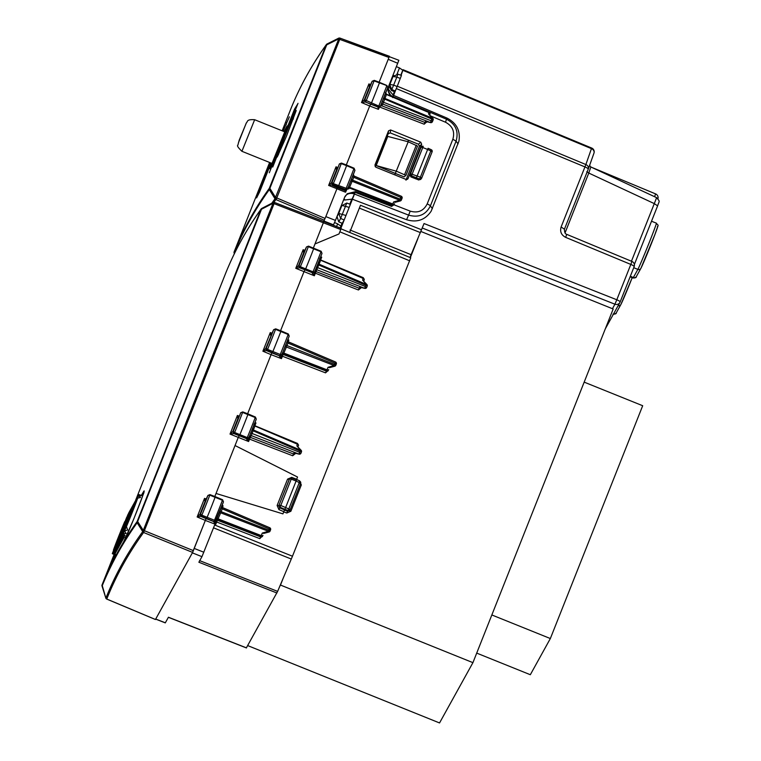 <?xml version="1.0" encoding="UTF-8"?>
<svg xmlns="http://www.w3.org/2000/svg" width="761" height="761" viewBox="0 0 761 761"><rect width="100%" height="100%" fill="white"/><g stroke="black" fill="none" stroke-linecap="round" stroke-linejoin="round"><path stroke-width="1.14" d="M290.188 509.661A1.617 1.579 -137.8 0 1 289.893 510.127A1.617 1.617 0 0 0 290.198 509.632L285.632 507.549L296.562 479.849L291.634 477.965M290.207 509.613L300.633 483.33L296.143 481.028L291.225 479.135L280.771 505.494L285.632 507.549L284.88 509.328L280 507.254L280.771 505.494L279.106 505.19A1.617 1.589 29 0 0 280 507.254L278.916 509.604L283.815 511.668L282.94 513.875L216.029 493.461L238.203 437.546L239.905 434.655A24.323 0.647 112 0 0 247.905 414.507L248.029 414.051M296.581 479.82L291.644 477.927L291.225 479.135L289.56 478.831A1.617 1.589 -151 0 1 291.615 477.956L291.644 477.927A1.617 1.617 0 0 0 289.646 478.65L278.783 505.77L279.677 507.834L284.566 509.889L284.88 509.328L288.162 510.536L299.786 481.256A1.617 1.617 0 0 1 300.633 483.34L290.198 509.632M300.138 453.166L299.644 452.291L298.892 454.07L294.031 452.909L292.671 455.753L249.551 439.116L248.343 437.984M250.692 432.923L299.644 452.291L300.129 451.073L301.442 451.967L300.966 453.175A1.617 1.617 0 0 1 299.073 454.155A1.617 0.828 -76.7 0 1 298.892 454.07L251.254 435.596L254.916 426.017A1.617 1.36 19.6 0 1 253.974 425.085M269.736 529.799L269.698 527.725L222.688 507.673L221.755 505.789M335.487 364.034L335.439 361.96L288.419 341.889L288 343.059L286.783 342.364M366.716 287.392A1.617 1.617 0 0 1 364.823 288.39A1.617 0.828 -76.7 0 1 364.643 288.295L359.772 287.144L358.421 289.979L314.122 272.714L314.341 275.758L320.657 260.252A1.617 1.36 19.6 0 1 319.715 259.311M365.879 287.392L365.394 286.517L364.643 288.295L317.004 269.822L314.94 270.697M242.711 412.005L240.676 412.823A22.602 0.599 -68 0 1 233.294 431.43L234.626 432.495L234.169 433.523L232.847 431.411L230.022 434.084L248.6 441.523L246.669 439.211L248.381 438.479L248.6 441.523L250.293 437.337L293.442 453.975L295.42 453.28M295.173 453.803L292.671 455.753M294.783 453.09L294.031 452.909M270.564 529.818L270.088 531.035L268.766 530.141L268.319 531.273L220.661 512.8L218.892 513.028M263.801 533.404L269.042 531.987A1.617 0.552 -106.6 0 1 268.319 531.273L262.279 533.081L263.81 533.385M301.442 451.967A1.617 1.617 0 0 0 301.166 450.312A1.617 0.885 139.6 0 0 300.5 450.132L296.866 445.86L297.456 444.215L254.916 426.017M335.43 361.951A1.617 1.617 0 0 1 336.305 364.062L335.829 365.261L334.517 364.367L334.069 365.508L286.402 347.026L288 343.059L335.002 363.159L334.517 364.367L285.565 344.999M329.551 367.639L334.783 366.212A1.617 0.552 -106.6 0 1 334.069 365.508L328.029 367.306L329.561 367.611M314.788 271.601A1.617 1.589 29 0 1 316.034 271.572L359.182 288.21L361.161 287.506M360.914 288.038L358.421 289.979M360.524 287.316L359.772 287.144M366.707 287.411L367.192 286.193L365.87 285.308L365.394 286.517L316.443 267.149M362.617 280.096L366.916 284.547A1.617 0.885 139.6 0 0 366.25 284.357L362.617 280.096L363.206 278.44L320.657 260.252M259.805 538.636L216.676 522.008L217.418 520.229L260.566 536.866L259.805 538.636L262.897 535.525A1.617 1.589 29 0 0 262.964 535.392M297.142 444.633L297.551 443.454L297.836 444.139M362.892 278.859L363.292 277.679L363.587 278.364M325.546 372.861L282.426 356.234L283.159 354.455L326.307 371.092L325.546 372.861L328.286 370.388M262.298 536.695L262.631 535.991L260.566 536.866L260.918 536.22A1.617 1.589 29 0 0 262.897 535.525A1.617 1.617 0 0 0 262.973 535.373A1.617 0.875 -157.1 0 1 262.973 535.373A1.617 0.875 -157.1 0 1 261.223 535.582L262.279 533.081M298.455 445.87A1.617 1.589 29 0 0 297.522 443.996L297.456 444.215A1.617 1.36 -160.4 0 1 298.417 445.994A1.617 1.617 0 0 0 297.532 443.958L254.992 425.78L254.05 423.934M301.166 450.312L296.866 445.86M328.048 370.921L328.372 370.217L326.307 371.092L326.669 370.455A1.617 1.589 29 0 0 328.704 369.618A1.617 0.875 -157.1 0 1 326.964 369.808L328.029 367.306M364.205 280.096A1.617 1.589 29 0 0 363.273 278.231M319.801 258.16L320.733 260.005L363.273 278.193A1.617 1.617 0 0 1 364.167 280.219L364.139 280.286A1.617 1.36 -160.4 0 0 363.206 278.44L320.742 260.005M254.859 425.713L297.551 443.454M249.189 436.472L251.254 435.596L250.293 437.337A1.617 1.589 29 0 0 249.037 437.375M252.547 428.177L253.489 430.022L300.5 450.132L300.129 451.073L251.91 430.288M222.669 507.663L222.26 508.833L220.947 507.939M219.91 510.983L221.128 511.668L217.817 519.506L216.438 519.601M282.179 353.836L283.558 353.741L286.402 347.026A1.617 0.875 -157.1 0 0 284.966 346.94M320.609 259.939L363.292 277.679M318.298 262.402L319.23 264.248L366.25 284.357L365.87 285.308L317.651 264.514M248.904 437.699L256.257 419.159A22.564 0.599 -68 0 1 248.914 437.68L246.83 438.593L248.914 437.68L247.277 437.585L246.83 438.593L234.169 433.523L230.022 434.084L237.403 415.477L239.106 416.115M255.344 417.133L255.22 417.551A24.19 0.637 112 0 1 247.277 437.585L234.626 432.495A24.228 0.647 112 0 0 242.588 412.433L255.22 417.551L256.257 419.159M253.841 424.714L255.962 422.945L254.973 422.526M254.783 423.002L255.962 422.945L255.011 425.351L254.145 424.933M246.669 439.211L246.412 438.583L247.354 438.697M215.525 520.771L213.537 521.475L206.107 518.622L207.125 517.328A24.323 0.647 -68 0 0 215.097 497.218L215.287 496.657L222.593 499.749L222.421 500.262L209.779 495.145L209.96 494.621L215.287 496.657M223.449 501.88L222.421 500.262A24.19 0.637 -68 0 1 214.488 520.258L216.124 520.362A22.564 0.599 -68 0 0 223.449 501.88L215.353 521.199L214.041 521.266L214.488 520.258L201.846 515.168A24.228 0.647 -68 0 0 209.779 495.145L207.905 495.449L205.013 501.537L204.528 498.369L205.879 499.739M214.726 521.447L213.527 521.513L215.468 520.866L215.724 524.415L205.337 520.429L206.107 518.622L200.847 516.396L199.972 514.303L197.156 516.966L204.528 498.369L206.221 498.997M221.908 505.894L223.087 505.837L221.879 506.864M213.527 521.513L215.724 524.415L216.676 522.008L215.506 521.361L213.793 522.094M215.353 521.199L216.114 520.381M281.266 355.007L279.277 355.739L271.848 352.847L272.866 351.553A24.323 0.647 -68 0 0 280.847 331.444L281.028 330.883L288.333 333.984L288.162 334.488L275.53 329.37L275.71 328.847L281.028 330.883M281.865 354.588A22.564 0.599 -68 0 0 289.199 336.105L288.162 334.488A24.19 0.637 -68 0 1 280.238 354.483L281.865 354.607L279.791 355.501L280.238 354.483L267.587 349.394A24.228 0.647 -68 0 0 275.53 329.37L273.656 329.684L270.764 335.763L270.269 332.595L271.62 333.965M279.534 356.329L281.465 358.64L282.426 356.234L281.256 355.596L279.534 356.329L279.277 355.739L281.218 355.102L281.465 358.64L271.078 354.655L271.848 352.847L266.597 350.631L265.722 348.528L262.897 351.202L270.269 332.595L271.972 333.223M288.181 341.718L288.838 340.062L287.62 341.09M287.839 339.644L288.838 340.062L287.658 340.119M280.857 355.53L279.335 355.663L267.13 350.44L267.587 349.394L266.255 348.338L267.13 350.44L262.897 351.202L271.078 354.655L247.639 413.756M289.199 336.105L281.865 354.607L280.942 355.501M313.779 248.276L313.646 248.733A24.323 0.647 112 0 1 305.656 268.89L303.953 271.772L280.571 330.712M314.654 271.924L312.571 272.819L314.654 271.905A22.564 0.599 -68 0 0 322.008 253.384L314.654 271.924L313.018 271.82L312.571 272.819L299.92 267.758L295.772 268.31L298.54 265.722L299.434 267.777M321.085 251.368L320.971 251.777A24.19 0.637 112 0 1 313.018 271.82L300.376 266.731L299.92 267.758L299.044 265.656L300.376 266.731A24.228 0.647 112 0 0 308.338 246.659L320.971 251.777L322.008 253.384L321.152 251.263L308.519 246.126L306.464 246.954L303.81 252.519M314.093 272.21L312.41 273.437L314.341 275.758L295.772 268.31L303.144 249.713L304.847 250.34M320.533 257.228L321.713 257.18L319.582 258.949M312.876 272.914L312.162 272.819L312.41 273.437M313.218 272.923L299.463 267.739L298.54 265.722L303.639 252.88L303.144 249.713L304.495 251.082M339.006 233.95L341.204 228.329L323.834 221.537L314.978 243.958L339.006 233.95L314.978 243.958L313.38 247.991M422.279 228.024L614.926 304.21L616.8 299.767L424.058 223.544L411.083 254.678A20.271 0.533 112 0 1 410.017 257.484M411.083 254.678L350.041 230.012M340.909 228.214L344.676 218.73L344.134 219.919L340.643 218.464L346.731 203.111M338.474 212.7L340.643 218.464L338.788 221.822L342.25 223.325L344.134 219.919M344.676 218.73L354.284 194.512M349.803 204.176L351.839 199.03M340.928 225.931L342.06 223.277M394.379 91.691L393.009 95.144M407.915 141.708L408.505 140.214M394.759 174.859L395.33 173.413L376.21 165.556L387.768 136.419L408.219 141.784L417.561 146.093L405.974 175.315M408.219 141.784L395.33 173.413L404.062 176.866L405.946 175.401L417.561 146.093M405.946 175.401L396.529 171.254L376.21 165.556M388.814 85.822A1.617 1.589 29 0 0 388.938 86.24L391.373 90.264L391.782 89.522L395.263 90.987L397.147 86.554L393.656 85.089L391.782 89.522L389.594 84.404L393.656 85.089L396.823 77.108L393.037 76.481L389.917 84.347M397.147 86.554L401.399 75.52M400.362 78.45L396.823 77.108L397.87 74.178L401.447 75.434M392.238 77.127L397.927 74.102M389.603 83.767L389.594 84.404M391.373 90.264L389.023 86.469A1.617 1.075 -31.2 0 1 388.938 86.24L389.699 84.852M395.263 90.987L394.797 91.824L391.392 90.378M389.185 86.659A1.617 1.075 -31.2 0 1 389.023 86.469A1.617 1.617 0 0 1 388.804 85.841M341.099 206.06L346.797 203.035L350.317 204.367M346.008 215.487L338.455 213.337M349.223 207.382L341.908 205.413L338.788 213.28M337.009 216.438A1.617 1.589 29 0 0 337.047 216.533A1.617 0.761 162.6 0 1 336.999 216.466L338.702 221.822L337.047 216.533L338.569 213.793M199.601 560.619L277.632 591.383L292.471 556.224L410.74 257.789L341.033 228.833M277.632 591.383L246.659 647.335M246.526 647.887L168.428 617.238L165.289 622.879L155.672 619.121M106.778 599.097L106.806 599.069A1.617 1.18 125.3 0 1 106.464 598.926A1.617 1.617 0 0 0 106.778 599.097L155.444 619.521L192.352 552.867L201.96 556.662L214.64 524.995L292.471 556.224M201.96 556.662L198.878 562.236L276.909 593M349.699 232.438L360.476 205.27L421.575 229.793M393.085 96.676L395.806 89.798M401.085 75.301L402.864 70.316L591.516 148.671A4.052 3.405 19.6 0 1 593.961 153.151A4.052 3.405 19.6 0 1 593.894 153.303M590.774 167.144L588.776 173.061L586.788 171.71M658.655 202.94L657.609 205.87L654.298 203.615L656.553 197.822M634.36 264.486L657.609 205.87C659.464 200.114 660.225 202.283 656.667 197.67L590.878 166.992L589.575 165.46M192.352 552.867L205.337 520.429L197.156 516.966L201.38 516.205L201.846 515.168L200.514 514.113L201.38 516.205L213.594 521.428M200.809 516.434L199.924 514.379L205.128 501.318M205.204 501.166L207.867 495.544A22.602 0.599 -68 0 1 200.514 514.113L199.972 514.303M233.684 433.551L232.799 431.487L237.889 418.645L237.403 415.477L238.754 416.847M232.847 431.411L233.722 433.513L246.412 438.583M266.559 350.659L265.665 348.605L273.618 329.77A22.602 0.599 -68 0 1 266.255 348.338L265.722 348.528M303.725 252.7L306.426 247.049A22.602 0.599 -68 0 1 299.044 265.656L298.597 265.646M296.248 480.419L297.541 477.033L235.035 445.537M284.566 509.889L283.815 511.668M282.94 513.875L216.029 493.461L214.83 496.486L230.374 457.275M283.691 511.887L286.811 513.028L287.515 511.24L289.56 510.346M296.543 479.468L299.577 480.828L299.121 481.979M114.816 554.817L112.228 562.427L123.748 541.613C127.125 536.676 148.11 483.749 143.544 491.711L141.327 495.421M261.813 208.419L261.499 209.237L261.813 208.419L273.247 202.493L272.98 203.33L143.277 530.388L137.646 521.532L137.142 522.769L137.123 521.561C122.759 541.575 111.068 562.693 102.06 584.905L102.06 584.905A1.617 1.617 0 0 0 102.022 585.989L105.808 598.06A1.617 1.617 0 0 0 106.416 598.888A1.617 1.18 125.3 0 1 106.188 598.65M106.464 598.926A1.617 1.18 125.3 0 1 106.445 598.907L106.416 598.888A1.617 1.18 125.3 0 0 106.759 599.04L106.759 599.04A1.617 1.589 -158.3 0 1 105.874 598.175L106.15 597.337L105.874 598.175L102.06 584.905L114.112 554.512M340.757 229.537L274.084 203.663L274.531 202.493A1.617 1.122 99.3 0 0 274.217 202.378A1.617 1.122 99.3 0 0 272.98 203.33L274.084 203.663L144.381 530.712L143.277 530.388A1.617 1.122 -79.8 0 0 143.648 532.5L144.381 530.712L193.351 550.631M273.893 202.369A1.617 1.579 -144 0 0 273.247 202.493L272.933 203.32L261.499 209.237L137.646 521.532L137.123 521.561L260.975 209.275C246.593 229.327 234.911 250.445 225.912 272.619L135.724 500.025M192.6 552.41L143.591 532.491A1.617 1.122 100.2 0 1 143.22 530.379L142.716 531.616L137.142 522.769C122.778 542.783 111.096 563.891 102.079 586.113M155.472 619.492L106.759 599.04C116.081 575.639 128.362 553.456 143.591 532.491A1.617 1.579 -144 0 1 142.716 531.616C127.477 552.581 115.196 574.764 105.874 598.175M113.427 550.079A22.535 0.599 -68 0 1 124.709 521.646L113.513 550.232M137.722 498.132L126.45 526.564A22.535 0.599 -68 0 0 137.722 498.132L140.538 497.466L138.597 495.573L141.061 495.772L138.863 494.555L141.089 495.344M134.336 502.755L117.955 543.677L119.943 545.076L117.46 544.581L133.831 503.658M117.955 543.677L120.447 544.172L118.459 542.774L134.83 501.851M118.459 542.774L120.951 543.268L118.954 541.87L135.334 500.938M118.954 541.87L121.446 542.365L119.458 540.966L135.829 500.034M119.458 540.966L121.95 541.461L119.962 540.063L136.333 499.13M119.962 540.063L122.445 540.557L120.457 539.159L136.837 498.227M120.457 539.159L122.949 539.654L120.961 538.255L137.332 497.323M120.961 538.255L123.453 538.75L121.465 537.352L137.836 496.419M121.465 537.352L123.948 537.846L121.96 536.448L138.34 495.516M121.96 536.448L125.879 537.352M126.45 526.564L127.648 529.96L124.566 530.94L126.117 533.461L123.311 533.765L125.089 535.706L122.483 535.487L138.816 494.669M122.483 535.487L123.786 536.476M123.311 533.765L138.863 494.555M124.566 530.94L138.597 495.573M117.46 544.581L119.448 545.979L116.956 545.485L133.327 504.562M116.956 545.485L118.944 546.893L116.452 546.388L132.833 505.466M116.452 546.388L118.44 547.796L115.957 547.302L132.328 506.369M115.957 547.302L117.945 548.7L115.453 548.205L131.824 507.273M115.453 548.205L117.441 549.604L114.949 549.109L131.33 508.177M114.949 549.109L116.947 550.507L114.454 550.013L130.825 509.08M114.454 550.013L116.443 551.411L113.95 550.916L130.321 509.984M113.95 550.916L115.938 552.315L113.456 551.82L129.827 510.888M113.456 551.82L115.444 553.218L112.951 552.724L129.322 511.792M112.951 552.724L116.176 554.836M127.991 514.436L112.295 553.666L114.569 554.693L112.466 553.58L114.112 553.96M112.466 553.58L128.809 512.743M115.929 555.283L114.569 554.693M126.745 517.233L112.657 552.743M584.172 382.136L642.684 405.727L550.346 638.546L530.322 674.722L476.709 653.109M491.844 614.955L550.346 638.546M247.782 645.623L439.544 722.95L472.923 662.65L613.176 309.004L420.9 231.468M279.753 586.379L280.486 585.057L472.923 662.65M280.486 585.057L283.044 578.598M410.341 257.618L417.894 238.583M388.338 87.192L388.576 89.551L393.275 95.258L446.907 118.041C456.59 122.997 460.586 130.74 458.902 141.251L431.164 211.178C425.199 219.967 416.999 222.821 406.574 219.72L352.086 199.116L354.398 194.017L408.609 215.116L406.574 219.72M393.275 95.258L393.018 96.647L446.621 119.258C455.725 124.138 458.873 131.434 456.077 141.146L458.055 143.924M432.391 208.657L430.403 205.879C425.789 214.859 418.521 217.941 408.609 215.116L410.227 211.13C417.932 213.337 423.582 210.949 427.178 203.967L452.852 139.234L456.077 141.146L430.403 205.879A4.052 0.856 -158.4 0 0 427.178 203.967M343.335 200.504L344.486 199.192L344.762 200.019L352.086 199.116M343.972 199.715L344.762 200.019M334.555 222.573L337.637 223.848L336.571 226.521M340.928 226.141L340.215 227.948L340.928 226.141L337.637 223.848M393.018 75.215L394.188 75.672M391.164 96.219L388.062 90.816L389.946 95.696M291.063 108.338L291.054 108.347A1.617 1.617 0 0 0 291.054 108.366L291.054 108.347C300.053 86.174 311.772 65.008 326.212 44.851L338.674 38.174L338.683 39.058L274.997 198.735L276.119 199.639L339.729 39.382L388.947 57.465L389.385 56.266L340.157 38.174A1.617 1.056 99.5 0 0 339.872 38.098A1.617 1.056 99.5 0 0 338.683 39.058L339.729 39.382L340.157 38.174L398.859 60.271L388.652 86.221L388.062 90.816M393.913 204.842L391.554 206.402L391.953 205.499L394.017 204.623M344.704 197.07L335.439 220.405L325.832 216.609L323.701 221.489M333.328 225.256L335.439 220.405M344.685 197.099A8.105 6.887 24.4 0 1 354.398 194.017L355.13 192.333L347.254 193.722L355.397 191.658L355.13 192.333L391.554 206.402M344.543 197.451L347.254 193.722M402.778 70.193L400.8 75.187L402.778 70.193L399.477 67.929L396.852 74.54M396.414 66.654L399.477 67.929M388.947 57.465L379.13 82.217M348.795 188.88L349.309 187.967L392.457 204.585L392.752 203.948A1.617 0.875 22.9 0 0 394.512 203.739L394.521 203.71A1.617 1.589 -151 0 1 392.457 204.585L391.953 205.499L355.397 191.658M347.53 189.004L348.196 188.871M337.599 187.082L325.832 216.609M346.693 189.822L345.542 192.229L345.028 189.936M378.626 107.149L377.903 107.044L378.407 109.337L369.694 105.998L346.322 164.937M426.911 121.731L424.162 124.205L379.568 107.006L378.407 109.337M424.162 124.205L424.933 122.435L381.775 105.798L380.452 106.017M379.52 82.511L379.397 82.968A24.323 0.647 112 0 1 371.397 103.116L369.694 105.998L361.513 102.535L365.213 101.974L364.338 99.872L361.513 102.535L368.895 83.938L369.38 87.106L370.721 84.3L369.561 86.744M421.68 178.122L420.376 177.208L419.653 178.987A1.617 1.579 42.2 0 0 421.68 178.122L432.124 151.791L430.812 150.906L431.278 149.717L428.082 148.281L427.634 149.479L422.755 147.51L411.482 175.81A1.617 1.589 -151 0 1 410.56 173.727L421.08 147.206L409.96 174.811L410.883 176.894L418.759 179.976L419.653 178.987L416.362 177.779L415.763 178.873M420.795 179.092L418.759 179.976M420.481 148.29L421.166 147.025A1.617 1.589 -151 0 1 423.164 146.34L423.164 146.34M283.054 131.168L289.389 116.823M286.526 122.407L286.345 124.509M259.568 192.019L271.059 163.054L259.568 192.019L256.581 197.908L259.767 191.563M269.299 172.766L294.574 109.051L294.612 111.886M294.574 109.051L297.798 103.867M432.305 119.915L432.181 118.088A1.617 0.885 -40.9 0 1 432.847 118.269L428.529 113.874L429.061 112.324A1.617 1.589 -151 0 1 429.994 114.236M426.265 121.551L430.384 122.521A1.617 0.828 103.3 0 0 430.574 122.616A1.617 1.617 0 0 0 432.457 121.617L431.135 120.752L430.384 122.521L382.745 104.048L383.496 102.278L382.184 101.375M385.466 92.623L386.417 94.478L428.985 112.571A1.617 1.36 19.6 0 1 429.936 114.426L429.955 114.359A1.617 1.617 0 0 0 429.061 112.324L386.464 94.259M395.121 202.293L393.58 201.979L399.601 200.219A1.617 0.552 73.7 0 0 400.324 200.942A1.617 1.617 0 0 0 401.38 199.981L400.067 199.097L399.601 200.219L352.153 181.28A1.617 0.875 22.9 0 0 350.707 181.185M395.111 202.312L400.324 200.942M323.653 221.47L324.281 220.348M378.902 107.149L380.405 106.14A22.564 0.599 -68 0 0 387.749 87.62L380.395 106.15L378.978 107.149L365.213 101.974L377.941 107.035M381.156 104.286A1.617 1.589 -151 0 1 382.745 104.048L381.775 105.798M337.361 168.191L336.02 166.83L328.638 185.427L332.3 184.894M345.542 192.229L328.638 185.427L331.416 182.84L336.505 169.998L336.02 166.83L337.713 167.458M370.597 84.566L368.895 83.938L370.246 85.308M409.96 174.811L410.56 173.727L417.114 176.01L416.362 177.779L411.482 175.81L410.883 176.894M326.212 44.851L327.059 43.986L326.792 44.832L326.212 44.851L269.289 188.367C254.906 208.381 243.187 229.556 234.131 251.881L269.603 162.464L234.131 251.881L234.359 253.698M269.289 188.367L269.318 189.594L269.879 188.347L269.289 188.367M401.228 198.26L401.19 196.186L354.16 176.124L353.237 174.25M354.16 176.124L353.741 177.294L352.438 176.39M337.808 187.006L332.7 184.733L331.996 182.564A22.602 0.599 -68 0 0 339.358 164.005L341.27 163.596L346.588 165.67L346.778 165.118L354.084 168.21L353.903 168.723L346.588 165.67A24.323 0.647 -68 0 1 338.616 185.779L337.941 186.959L345.209 189.841M365.175 102.003L364.291 99.948L369.475 86.925M380.405 106.14L378.769 106.045L378.322 107.044M417.114 176.01L427.634 149.479L430.812 150.906L420.376 177.208L417.114 176.01M271.782 203.244L274.997 198.735L269.318 189.594C254.935 209.598 243.216 230.773 234.16 253.099M327.059 43.986L269.879 188.347L275.558 197.489A1.617 1.065 102.3 0 0 275.843 199.582L273.865 202.35M387.749 87.62L386.835 85.593L374.079 80.885L372.167 81.284L374.26 80.352L379.587 82.397L386.892 85.489L387.768 87.582M326.792 44.832L338.407 39.011L338.674 38.174L339.872 38.164M347.596 188.852L346.445 189.803L345.532 189.727L345.979 188.718A24.19 0.637 -68 0 0 353.903 168.723L354.94 170.34L354.084 168.21M346.455 189.793L332.871 184.666L331.996 182.564L333.337 183.629L332.557 184.78M347.615 188.823L354.949 170.302A22.564 0.599 -68 0 1 347.615 188.823L333.337 183.629A24.228 0.647 -68 0 0 341.27 163.596L341.451 163.073L346.778 165.118M374.079 80.885L374.079 80.885A24.228 0.647 -68 0 1 366.117 100.956L365.661 101.984L364.785 99.881L378.769 106.045A24.19 0.637 -68 0 0 386.712 86.012M370.702 84.357L371.225 83.253M256.581 197.908L262.526 182.925L264.409 179.815M261.137 186.065L270.012 162.626M272.742 167.049L276.528 157.498M293.936 113.722L276.348 157.955L278.459 154.607M298.008 103.334L294.402 112.428L293.346 118.783M421.67 144.276L419.406 146.293L418.474 144.209L390.269 132.899L390.621 129.969L420.747 142.193L421.67 144.276L408.077 178.55L406.821 179.52M390.621 129.969L388.529 130.825L374.926 165.118L375.848 167.201L405.994 179.406L408.077 178.55L407.582 179.196M375.135 166.649L388.177 133.765L390.269 132.899M419.406 146.293L405.955 180.186M284.1 131.586L287.087 125.888L280.704 143.03L270.402 167.591L271.382 163.177M206.06 518.602L192.771 552.106L157.698 615.459M289.266 510.821L289.893 510.127A1.617 1.579 -137.8 0 1 288.162 510.536L287.515 511.24L284.443 510.117M300.633 483.302A1.617 1.579 42.5 0 0 299.786 481.294M269.251 528.924L268.766 530.141L221.128 511.668L222.26 508.833L269.251 528.924M216.162 520.258A1.617 1.589 29 0 1 217.418 520.229L217.817 519.506L260.918 536.22L261.223 535.582L218.093 518.859A1.617 0.875 22.9 0 0 216.79 518.726M281.912 354.483A1.617 1.589 29 0 1 283.159 354.455L283.558 353.741L326.669 370.455L326.964 369.808L283.834 353.085L282.074 353.323M297.503 443.986L254.973 425.808M246.402 438.621L247.344 438.697M222.098 505.409L223.087 505.837L222.431 507.492M320.714 256.752L321.713 257.18L320.752 259.587L319.886 259.159M313.094 272.923L312.153 272.857M416.286 145.151L404.652 174.488M339.863 231.81L409.646 260.795M213.508 527.83L291.32 559.05M155.72 619.035L165.346 622.802M194.226 548.424L203.834 552.229M420.424 232.619L359.316 208.095M397.28 86.212L585.865 164.538L584.933 166.916A4.052 0.856 21.6 0 1 588.253 169.151A4.052 0.856 21.6 0 1 588.243 169.17L564.443 229.185L588.253 169.151A4.052 4.052 0 0 0 588.31 169.018A4.052 3.405 19.6 0 1 588.263 169.132M396.319 88.571L584.933 166.916L561.114 226.978L564.434 229.213C564.491 232.333 565.261 234.046 566.745 234.359L565.642 237.356C561.295 235.063 559.792 231.601 561.114 226.978M403.054 69.689L591.697 148.043A4.052 4.052 0 0 1 593.961 153.151L588.31 169.018A4.052 3.405 19.6 0 0 585.865 164.538L591.63 148.119M565.004 233.009L588.776 173.061L654.298 203.615L631.449 261.232M654.584 196.699L655.602 193.903L591.43 167.249M620.129 301.984L634.132 266.692A4.052 0.856 -158.4 0 0 634.141 266.664A4.052 0.856 -158.4 0 0 630.821 264.428L616.8 299.767A4.052 0.856 21.6 0 1 620.12 302.003A4.052 3.957 -151 0 1 614.926 304.21L612.434 308.709M566.745 234.359L631.925 261.432L630.821 264.428L565.642 237.356M631.915 261.423A4.052 4.052 0 0 1 634.141 266.664L620.12 302.003A4.052 0.856 21.6 0 1 620.11 302.031A4.052 4.052 0 0 1 619.901 302.478L605.328 328.8M620.986 304.276A22.754 0.599 -68 0 0 632.201 277.67L620.862 304.543A2.435 2.378 -151 0 1 618.132 305.675M620.862 304.543L616.353 312.685A2.435 2.378 -151 0 1 613.623 313.808M633.732 267.682L637.861 269.394L633.352 277.527A25.189 0.666 112 0 1 633.009 278.003L630.118 276.804M630.327 276.281L633.352 277.527A2.435 2.378 -151 0 0 636.377 276.509C636.51 277.499 635.387 277.993 633.009 278.003M651.511 221.242L656.353 223.144A25.189 0.666 112 0 1 648.553 244.271A25.189 0.666 112 0 1 637.861 269.394A2.435 2.378 -151 0 0 640.886 268.367L636.377 276.509M641.009 268.1A22.754 0.599 -68 0 0 651.549 243.197A22.754 0.599 -68 0 0 657.409 226.749M277.128 505.466L287.582 479.116L289.237 479.411L278.783 505.77L277.128 505.466L278.916 509.604M296.666 479.249L291.71 477.356L287.582 479.116M291.301 478.526L291.71 477.356M286.811 513.028L290.873 511.268L301.318 484.947L299.577 480.828M301.318 484.947L300.005 484.034M290.873 511.268L289.57 510.479M143.544 491.711L143.601 493.014M143.677 492.757L141.936 495.649M113.313 560.277L115.282 555.007M123.748 541.613L112.78 562.065M341.175 228.367L323.834 221.575M261.651 208.495A1.617 1.579 35.6 0 0 260.975 209.275L261.499 209.237M323.815 221.565L274.531 202.493A1.617 1.617 0 0 0 274.217 202.378A1.617 1.122 99.3 0 0 274.169 202.369A1.617 1.617 0 0 0 273.161 202.531L261.727 208.447A1.617 1.617 0 0 0 261.156 208.942L261.156 208.942C246.707 229.099 234.959 250.321 225.912 272.609A1.617 1.617 0 0 0 225.912 272.619M261.489 208.866L260.69 209.998M274.217 202.378L274.169 202.369A1.617 1.122 99.3 0 0 272.933 203.32M246.069 123.51L238.478 142.659L246.069 123.51M241.922 151.296L254.659 119.715C246.079 119.163 247.915 121.817 246.412 122.787L239.23 140.1L237.851 145.199C236.823 145.684 238.183 147.72 241.922 151.296L272.219 163.52M388.196 87.781A8.105 8.038 -169.5 0 0 393.018 96.647L392.695 97.617M446.907 118.041L445.489 122.217C452.567 126.003 455.021 131.672 452.852 139.234M430.945 116.081L445.489 122.217M393.941 204.795L410.227 211.13M397.756 63.268L388.215 59.31M426.664 122.264L426.988 121.56L424.933 122.435L425.523 121.37M333.556 224.847L323.948 221.042M324.348 220.224L276.119 199.639A1.617 1.065 -77.7 0 1 275.824 197.546L325.099 218.445M420.5 179.558L421.385 178.588A1.617 1.617 0 0 0 421.689 178.093L432.124 151.791A1.617 1.579 42.5 0 0 431.278 149.755M421.08 147.206A1.617 1.589 -151 0 1 421.166 147.025A1.617 1.617 0 0 1 423.192 146.312L422.755 147.51L421.08 147.206M386.417 94.478L384.99 98.464L432.181 118.088L428.529 113.874M351.392 179.453L352.609 180.148L353.741 177.294L400.743 197.384L400.067 199.097L352.609 180.148L349.594 187.32L392.752 203.948L393.58 201.979M347.825 187.548L349.594 187.32L349.309 187.967A1.617 1.589 29 0 0 347.92 188.062M291.054 108.366L282.15 130.806L291.054 108.366C300.1 86.05 311.877 64.771 326.393 44.518A1.617 1.617 0 0 1 326.983 44.014L338.597 38.202A1.617 1.617 0 0 1 339.587 38.05A1.617 1.056 99.5 0 0 338.407 39.011M383.316 98.521L431.81 119.039L431.135 120.752L383.496 102.278L384.99 98.464A1.617 1.36 -160.4 0 1 383.982 97.303M331.691 182.716L332.319 185.513L337.57 187.729L344.971 190.564L347.32 188.928M371.111 83.501L372.167 81.284A22.602 0.599 -68 0 1 364.785 99.881L364.338 99.872M339.729 38.088A1.617 1.056 99.5 0 0 339.587 38.05L339.872 38.098A1.617 1.617 0 0 1 340.157 38.174M420.747 142.193L418.474 144.209M388.177 133.765L388.529 130.825M270.564 529.837A1.617 1.617 0 0 0 269.689 527.725L222.697 507.635M299.083 454.155L294.393 453.052M269.042 531.987A1.617 1.617 0 0 0 270.088 531.035M334.783 366.212A1.617 1.617 0 0 0 335.829 365.261M364.823 288.39L360.134 287.278M367.192 286.193A1.617 1.617 0 0 0 366.916 284.538M328.286 370.398L328.647 369.751A1.617 1.617 0 0 0 328.714 369.599M335.439 361.96L288.448 341.86M287.496 340.015L288.438 341.86M256.276 419.121L255.411 417.038L248.096 413.936L242.769 411.901L240.723 412.728M223.468 501.841L222.593 499.758M289.209 336.067L288.343 333.984M391.515 90.464L394.778 91.853M342.222 223.354L338.721 221.832M168.39 617.314L246.478 647.963M657.97 198.64A4.052 4.052 0 0 0 655.592 193.903M657.618 205.851L648.315 229.308M639.601 251.282L634.37 264.486M616.353 312.685C616.486 313.675 615.364 314.179 612.986 314.179M640.886 268.367L654.926 234.521C659.131 221.927 658.655 226.93 656.353 223.144M207.905 495.449L209.96 494.612M273.656 329.684L275.701 328.847M306.464 246.954L308.509 246.126M143.991 492.491L133.641 519.325L123.862 541.385M323.834 221.537L274.54 202.464M140.471 495.088L142.659 495.925M284.975 131.938L254.659 119.715M425.884 121.503L430.574 122.616M394.512 203.739A1.617 1.617 0 0 1 394.436 203.891L393.932 204.804M432.124 151.791A1.617 1.617 0 0 0 431.278 149.717L428.082 148.281M385.542 92.385L386.483 94.231L429.061 112.324M432.448 121.636L433.133 119.934A1.617 1.617 0 0 0 432.838 118.259M401.38 199.981L402.055 198.279A1.617 1.617 0 0 0 401.19 196.186L354.188 176.095M234.131 251.881A1.617 1.617 0 0 0 234.103 252.985L234.35 253.727M371.159 83.377L372.215 81.189M371.482 82.711L370.712 84.328M347.606 188.833L346.769 189.698M339.396 163.91L341.442 163.073M262.631 182.669L264.647 179.216M272.799 166.878L276.528 157.498L278.526 154.473M293.147 119.315L294.022 113.408L297.893 103.601M277.289 156.871L286.488 136.209L296.219 110.526M286.887 126.545L269.841 168.78"/></g></svg>
